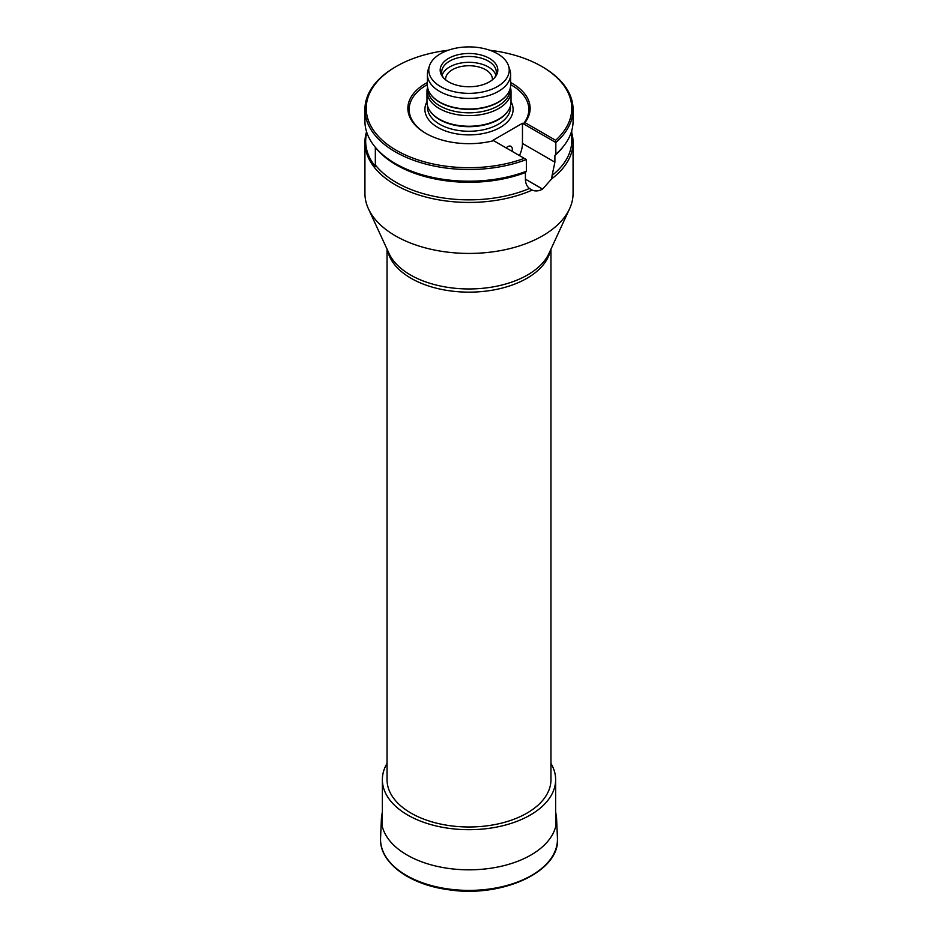 <?xml version="1.0" encoding="UTF-8"?>
<svg xmlns="http://www.w3.org/2000/svg" width="938" height="938" viewBox="0 0 938 938"><rect width="100%" height="100%" fill="white"/><g stroke="black" fill="none" stroke-linecap="round" stroke-linejoin="round"><path stroke-width="1.41" d="M387.042 249.145L387.042 779.666A81.958 47.322 0 0 0 411.043 813.129A81.958 47.322 0 0 0 500.364 823.388A81.958 47.322 0 0 0 550.958 779.666L550.958 249.145M366.57 131.73A104.071 60.091 0 0 0 364.929 142.353L364.929 193.345A104.071 60.091 0 0 0 368.435 208.799A104.071 60.091 0 0 0 532.186 241.089A104.071 60.091 0 0 0 542.586 235.825A104.071 60.091 0 0 0 569.565 208.799A104.071 60.091 0 0 0 573.071 193.345L573.071 142.353A104.071 60.091 0 0 0 571.77 132.879M364.929 142.353A104.071 60.091 0 0 0 422.874 196.218A104.071 60.091 0 0 0 532.186 190.097C535.375 191.493 538.834 191.164 542.574 189.101A104.071 60.091 180 0 0 542.61 189.077L551.696 178.83A104.071 60.091 0 0 0 573.071 142.353M366.805 132.493A103.321 59.657 0 0 0 375.329 166.472L375.329 164.936A102.77 59.34 0 0 0 529.478 188.491L532.186 190.097M551.696 178.83L552.095 175.429A102.77 59.34 0 0 0 571.77 140.512L571.77 130.581M375.329 164.936L375.329 147.372A102.77 59.34 0 0 0 525.421 172.545L525.421 179.205C525.491 183.309 526.851 186.404 529.478 188.491M554.897 155.52A102.77 59.34 0 0 0 562.823 147.172L564.008 145.636A104.071 60.091 180 0 1 555.835 154.231L554.897 155.52L554.897 162.18L522.466 143.455L522.466 123.277L492.989 140.29L493.646 140.677A61.146 35.304 0 0 1 425.77 133.325A61.146 35.304 0 0 1 427.376 82.509M552.095 175.429L554.897 162.18M375.329 147.372L375.329 147.348A103.321 59.657 180 0 1 374.684 146.527L373.992 145.636A104.071 60.091 180 0 1 364.929 121.108L364.929 109.429A104.071 60.091 0 0 0 419.696 162.344A104.071 60.091 0 0 0 526.359 159.566L493.646 140.677M373.992 145.636A104.071 60.091 180 0 0 526.359 171.244L525.421 172.545M555.835 154.231L555.835 142.541L523.404 123.816L524.952 122.597L555.624 140.29L555.835 142.541A104.071 60.091 0 0 0 573.071 109.429L573.071 121.108A104.071 60.091 180 0 1 564.008 145.636M445.609 79.847A23.415 13.519 180 0 1 445.585 79.249A23.415 13.519 180 0 1 452.444 69.693A23.415 13.519 180 0 1 477.958 66.762A23.415 13.519 180 0 1 492.415 79.249A23.415 13.519 180 0 1 492.391 79.847M519.429 155.556A20.812 12.018 120 0 0 522.466 143.455M506.145 147.887A6.507 3.752 -60 0 1 510.976 146.34A6.507 3.752 -60 0 1 512.042 151.299M510.624 84.608A59.844 34.554 0 0 1 523.404 123.816L522.466 123.277M427.376 84.608A59.844 34.554 0 0 0 426.227 133.595M524.952 122.597A61.146 35.304 0 0 0 510.624 82.509M555.624 140.29A102.77 59.34 0 0 0 541.672 66.41A102.77 59.34 0 0 0 489.859 50.265M448.141 50.265A102.77 59.34 0 0 0 396.328 66.41A102.77 59.34 0 0 0 388.883 145.531A102.77 59.34 0 0 0 524.307 158.37M573.071 109.429A104.071 60.091 0 0 0 542.586 66.938L541.672 66.41M396.328 66.41L395.414 66.938A104.071 60.091 0 0 0 364.929 109.429M526.359 171.244L526.359 159.566M448.622 81.887A28.82 16.638 0 0 0 495.311 76.916A28.82 16.638 0 0 0 485.345 56.421A28.82 16.638 0 0 0 448.622 58.355A28.82 16.638 0 0 0 442.689 76.916A28.82 16.638 0 0 0 448.622 81.887M440.555 86.554A40.228 23.227 0 0 0 487.866 90.634A40.228 23.227 0 0 0 508.502 65.73A40.228 23.227 0 0 0 469 46.9A40.228 23.227 0 0 0 429.498 65.73A40.228 23.227 0 0 0 440.555 86.554M429.498 65.73L428.127 69.822A41.624 24.036 0 0 0 427.376 74.372A41.624 24.036 0 0 0 439.57 91.361A41.624 24.036 0 0 0 484.923 96.579A41.624 24.036 0 0 0 510.624 74.372A41.624 24.036 0 0 0 509.873 69.822L508.502 65.73M427.376 74.372L427.376 84.995A41.624 24.036 0 0 0 430.999 94.808A41.624 24.036 0 0 0 439.57 101.984A41.624 24.036 0 0 0 507.001 94.808A41.624 24.036 0 0 0 510.624 84.995L510.624 74.372M431.187 95.031A41.237 23.813 0 0 0 431.351 95.254A41.237 23.813 0 0 0 439.84 102.371A41.237 23.813 0 0 0 506.649 95.254A41.237 23.813 0 0 0 506.813 95.031M427.763 88.254L427.763 89.016A41.237 23.813 0 0 0 439.84 105.842A41.237 23.813 0 0 0 484.782 111.012A41.237 23.813 0 0 0 510.237 89.016L510.237 88.254M427.576 87.328A42.011 24.259 0 0 0 426.989 91.373A42.011 24.259 0 0 0 439.289 108.527A42.011 24.259 0 0 0 485.075 113.779A42.011 24.259 0 0 0 511.011 91.373A42.011 24.259 0 0 0 510.424 87.328M426.989 91.373L426.989 101.996A42.011 24.259 0 0 0 430.648 111.892A42.011 24.259 0 0 0 439.289 119.138A42.011 24.259 0 0 0 507.352 111.892A42.011 24.259 0 0 0 511.011 101.996L511.011 91.373M430.882 112.197A41.495 23.954 0 0 0 431.117 112.501A41.495 23.954 0 0 0 439.652 119.665A41.495 23.954 0 0 0 506.883 112.501A41.495 23.954 0 0 0 507.118 112.197M443.428 77.807A27.319 15.77 180 0 1 441.681 72.249A27.319 15.77 180 0 1 449.677 61.099A27.319 15.77 180 0 1 479.459 57.675A27.319 15.77 180 0 1 496.319 72.249A27.319 15.77 180 0 1 494.572 77.807M442.15 75.169A27.319 15.77 180 0 1 449.677 66.938A27.319 15.77 180 0 1 477.067 63.022A27.319 15.77 180 0 1 495.85 75.169M387.042 763.45A86.636 50.019 0 0 0 382.364 779.666A86.636 50.019 0 0 0 407.737 815.04A86.636 50.019 0 0 0 502.158 825.886A86.636 50.019 0 0 0 555.636 779.666A86.636 50.019 0 0 0 550.958 763.45M380.57 838.056A88.465 51.074 0 0 0 469 890.397A88.465 51.074 0 0 0 557.43 838.056C560.631 871.625 501.255 898.569 447.391 889.541C408.476 884.241 378.952 862.057 380.57 838.056L381.426 818.006A87.609 50.582 0 0 0 469 869.831A87.609 50.582 0 0 0 556.574 818.006L557.43 838.056M550.395 250.364A81.958 47.322 180 0 1 526.957 278.281A81.958 47.322 180 0 1 411.043 278.281A81.958 47.322 180 0 1 387.605 250.364M368.435 208.799L389.047 253.483A82.743 47.768 0 0 0 447.52 287.321A82.743 47.768 0 0 0 527.508 274.975A82.743 47.768 0 0 0 548.953 253.483L569.565 208.799M426.989 101.679A44.098 25.467 0 0 0 437.812 127.427A44.098 25.467 0 0 0 491.946 131.168A44.098 25.467 0 0 0 511.011 101.679M427.505 105.771L427.505 107.307A41.495 23.954 0 0 0 439.652 124.25A41.495 23.954 0 0 0 484.876 129.432A41.495 23.954 0 0 0 510.495 107.307L510.495 105.771M542.574 189.101L525.421 179.205M542.61 189.077L525.421 179.158M382.364 811.687L381.426 818.006M556.574 818.006L555.636 811.687M506.883 112.501L507.352 111.892M431.117 112.501L430.648 111.892M555.636 826.741L555.636 779.666M382.364 826.741L382.364 779.666"/></g></svg>

